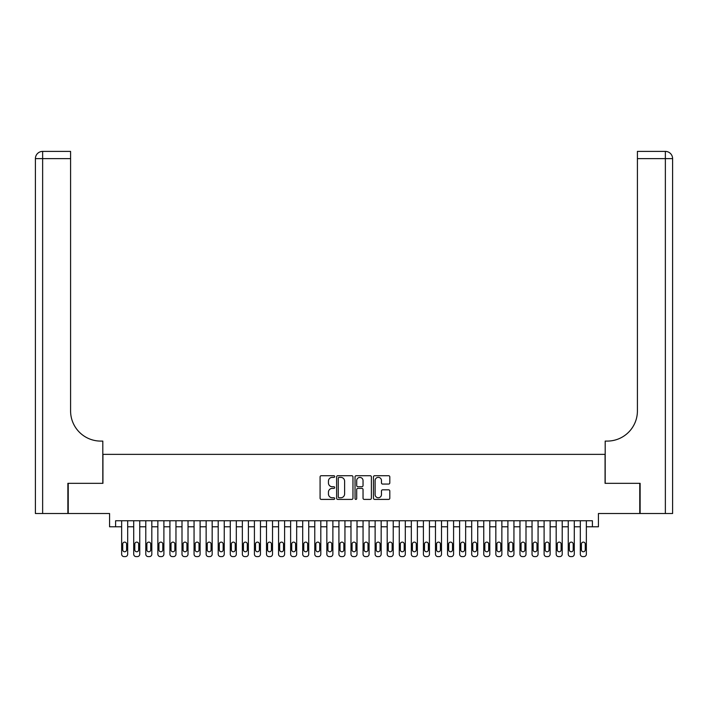 <?xml version="1.0" encoding="UTF-8"?>
<svg xmlns="http://www.w3.org/2000/svg" width="708" height="708" viewBox="0 0 708 708"><rect width="100%" height="100%" fill="white"/><g stroke="black" fill="none" stroke-linecap="round" stroke-linejoin="round"><path stroke-width="1.06" d="M334.689 476.537A0.832 0.832 0 0 0 333.857 475.714L321.273 475.714A1.186 1.186 0 0 0 320.087 476.9L320.087 498.22A1.186 1.186 0 0 0 321.273 499.405L333.857 499.405A0.832 0.832 0 0 0 334.689 498.582A0.832 0.832 0 0 0 333.857 497.751L332.229 497.751A3.788 3.788 0 0 1 328.441 493.954L328.441 492.184A3.788 3.788 0 0 1 332.229 488.387L333.857 488.387A0.832 0.832 0 0 0 334.689 487.555A0.832 0.832 0 0 0 333.857 486.732L332.229 486.732A3.788 3.788 0 0 1 328.441 482.936L328.441 481.166A3.788 3.788 0 0 1 332.229 477.369L333.857 477.369A0.832 0.832 0 0 0 334.689 476.537M388.63 484.068A1.186 1.186 0 0 0 389.807 482.883L389.807 476.9A1.186 1.186 0 0 0 388.63 475.714L374.647 475.714A1.186 1.186 0 0 0 373.461 476.9L373.461 498.22A1.186 1.186 0 0 0 374.647 499.405L388.63 499.405A1.186 1.186 0 0 0 389.807 498.22L389.807 490.998A1.186 1.186 0 0 0 388.63 489.812L382.639 489.812A1.186 1.186 0 0 0 381.462 490.998L381.462 494.582A3.168 3.168 0 0 1 378.284 497.751A3.168 3.168 0 0 1 375.116 494.582L375.116 480.537A3.168 3.168 0 0 1 378.284 477.369A3.168 3.168 0 0 1 381.462 480.537L381.462 482.883A1.186 1.186 0 0 0 382.639 484.068L388.63 484.068M592.392 526.787L598.428 526.787L598.428 513.512L639.766 513.512L639.766 483.334L605.066 483.334L605.066 454.368L102.934 454.368L102.934 483.334L68.233 483.334L68.233 513.512L109.572 513.512L109.572 526.787L121.643 526.787L121.643 554.187A2.416 2.416 0 0 0 124.059 556.603L125.263 556.603A2.416 2.416 0 0 0 127.679 554.187L127.679 526.787L133.715 526.787L133.715 554.187A2.416 2.416 0 0 0 136.131 556.603L137.334 556.603A2.416 2.416 0 0 0 139.75 554.187L139.75 526.787L145.786 526.787L145.786 554.187A2.416 2.416 0 0 0 148.202 556.603L149.406 556.603A2.416 2.416 0 0 0 151.822 554.187L151.822 526.787L157.857 526.787L157.857 554.187A2.416 2.416 0 0 0 160.265 556.603L161.477 556.603A2.416 2.416 0 0 0 163.893 554.187L163.893 526.787L169.929 526.787L169.929 554.187A2.416 2.416 0 0 0 172.336 556.603L173.548 556.603A2.416 2.416 0 0 0 175.965 554.187L175.965 526.787L182 526.787L182 554.187A2.416 2.416 0 0 0 184.407 556.603L185.62 556.603A2.416 2.416 0 0 0 188.027 554.187L188.027 526.787L194.063 526.787L194.063 554.187A2.416 2.416 0 0 0 196.479 556.603L197.691 556.603A2.416 2.416 0 0 0 200.099 554.187L200.099 526.787L206.134 526.787L206.134 554.187A2.416 2.416 0 0 0 208.55 556.603L209.754 556.603A2.416 2.416 0 0 0 212.17 554.187L212.17 526.787L218.206 526.787L218.206 554.187A2.416 2.416 0 0 0 220.622 556.603L221.825 556.603A2.416 2.416 0 0 0 224.241 554.187L224.241 526.787L230.277 526.787L230.277 554.187A2.416 2.416 0 0 0 232.693 556.603L233.897 556.603A2.416 2.416 0 0 0 236.313 554.187L236.313 526.787L242.348 526.787L242.348 554.187A2.416 2.416 0 0 0 244.764 556.603L245.968 556.603A2.416 2.416 0 0 0 248.384 554.187L248.384 526.787L254.42 526.787L254.42 554.187A2.416 2.416 0 0 0 256.836 556.603L258.039 556.603A2.416 2.416 0 0 0 260.456 554.187L260.456 526.787L266.491 526.787L266.491 554.187A2.416 2.416 0 0 0 268.907 556.603L270.111 556.603A2.416 2.416 0 0 0 272.527 554.187L272.527 526.787L278.563 526.787L278.563 554.187A2.416 2.416 0 0 0 280.97 556.603L282.182 556.603A2.416 2.416 0 0 0 284.598 554.187L284.598 526.787L290.634 526.787L290.634 554.187A2.416 2.416 0 0 0 293.041 556.603L294.254 556.603A2.416 2.416 0 0 0 296.67 554.187L296.67 526.787L302.697 526.787L302.697 554.187A2.416 2.416 0 0 0 305.113 556.603L306.325 556.603A2.416 2.416 0 0 0 308.732 554.187L308.732 526.787L314.768 526.787L314.768 554.187A2.416 2.416 0 0 0 317.184 556.603L318.396 556.603A2.416 2.416 0 0 0 320.804 554.187L320.804 526.787L326.839 526.787L326.839 554.187A2.416 2.416 0 0 0 329.255 556.603L330.459 556.603A2.416 2.416 0 0 0 332.875 554.187L332.875 526.787L338.911 526.787L338.911 554.187A2.416 2.416 0 0 0 341.327 556.603L342.53 556.603A2.416 2.416 0 0 0 344.946 554.187L344.946 526.787L350.982 526.787L350.982 554.187A2.416 2.416 0 0 0 353.398 556.603L354.602 556.603A2.416 2.416 0 0 0 357.018 554.187L357.018 526.787L363.054 526.787L363.054 554.187A2.416 2.416 0 0 0 365.47 556.603L366.673 556.603A2.416 2.416 0 0 0 369.089 554.187L369.089 526.787L375.125 526.787L375.125 554.187A2.416 2.416 0 0 0 377.541 556.603L378.745 556.603A2.416 2.416 0 0 0 381.161 554.187L381.161 526.787L387.196 526.787L387.196 554.187A2.416 2.416 0 0 0 389.604 556.603L390.816 556.603A2.416 2.416 0 0 0 393.232 554.187L393.232 526.787L399.268 526.787L399.268 554.187A2.416 2.416 0 0 0 401.675 556.603L402.887 556.603A2.416 2.416 0 0 0 405.303 554.187L405.303 526.787L411.33 526.787L411.33 554.187A2.416 2.416 0 0 0 413.746 556.603L414.959 556.603A2.416 2.416 0 0 0 417.366 554.187L417.366 526.787L423.402 526.787L423.402 554.187A2.416 2.416 0 0 0 425.818 556.603L427.03 556.603A2.416 2.416 0 0 0 429.437 554.187L429.437 526.787L435.473 526.787L435.473 554.187A2.416 2.416 0 0 0 437.889 556.603L439.093 556.603A2.416 2.416 0 0 0 441.509 554.187L441.509 526.787L447.544 526.787L447.544 554.187A2.416 2.416 0 0 0 449.961 556.603L451.164 556.603A2.416 2.416 0 0 0 453.58 554.187L453.58 526.787L459.616 526.787L459.616 554.187A2.416 2.416 0 0 0 462.032 556.603L463.236 556.603A2.416 2.416 0 0 0 465.652 554.187L465.652 526.787L471.687 526.787L471.687 554.187A2.416 2.416 0 0 0 474.103 556.603L475.307 556.603A2.416 2.416 0 0 0 477.723 554.187L477.723 526.787L483.759 526.787L483.759 554.187A2.416 2.416 0 0 0 486.175 556.603L487.378 556.603A2.416 2.416 0 0 0 489.794 554.187L489.794 526.787L495.83 526.787L495.83 554.187A2.416 2.416 0 0 0 498.246 556.603L499.45 556.603A2.416 2.416 0 0 0 501.866 554.187L501.866 526.787L507.901 526.787L507.901 554.187A2.416 2.416 0 0 0 510.309 556.603L511.521 556.603A2.416 2.416 0 0 0 513.937 554.187L513.937 526.787L519.973 526.787L519.973 554.187A2.416 2.416 0 0 0 522.38 556.603L523.593 556.603A2.416 2.416 0 0 0 526 554.187L526 526.787L532.035 526.787L532.035 554.187A2.416 2.416 0 0 0 534.452 556.603L535.664 556.603A2.416 2.416 0 0 0 538.071 554.187L538.071 526.787L544.107 526.787L544.107 554.187A2.416 2.416 0 0 0 546.523 556.603L547.735 556.603A2.416 2.416 0 0 0 550.143 554.187L550.143 526.787L556.178 526.787L556.178 554.187A2.416 2.416 0 0 0 558.594 556.603L559.798 556.603A2.416 2.416 0 0 0 562.214 554.187L562.214 526.787L568.25 526.787L568.25 554.187A2.416 2.416 0 0 0 570.666 556.603L571.869 556.603A2.416 2.416 0 0 0 574.285 554.187L574.285 526.787L580.321 526.787L580.321 554.187A2.416 2.416 0 0 0 582.737 556.603L583.941 556.603A2.416 2.416 0 0 0 586.357 554.187L586.357 526.787L592.392 526.787L592.392 520.752L115.608 520.752L115.608 526.787M352.965 476.9A1.186 1.186 0 0 0 351.779 475.714L337.796 475.714A1.186 1.186 0 0 0 336.61 476.9L336.61 498.22A1.186 1.186 0 0 0 337.796 499.405L351.779 499.405A1.186 1.186 0 0 0 352.965 498.22L352.965 476.9M356.221 475.714L370.204 475.714A1.186 1.186 0 0 1 371.39 476.9L371.39 498.22A1.186 1.186 0 0 1 370.204 499.405L364.222 499.405A1.186 1.186 0 0 1 363.036 498.22L363.036 489.573A1.186 1.186 0 0 0 361.85 488.387L357.876 488.387A1.186 1.186 0 0 0 356.699 489.573L356.699 498.582A0.832 0.832 0 0 1 355.867 499.405A0.832 0.832 0 0 1 355.035 498.582L355.035 476.9A1.186 1.186 0 0 1 356.221 475.714M339.105 477.369A0.832 0.832 0 0 0 338.274 478.201L338.274 496.919A0.832 0.832 0 0 0 339.105 497.751L340.822 497.751A3.788 3.788 0 0 0 344.61 493.954L344.61 481.166A3.788 3.788 0 0 0 340.822 477.369L339.105 477.369M363.036 480.599A3.168 3.168 0 0 0 359.868 477.431A3.168 3.168 0 0 0 356.699 480.599L356.699 485.546A1.186 1.186 0 0 0 357.876 486.732L361.85 486.732A1.186 1.186 0 0 0 363.036 485.546L363.036 480.599M127.679 520.752L127.679 554.187M121.643 520.752L121.643 554.187M126.59 549.842A1.929 1.929 0 0 1 124.661 551.771A1.929 1.929 0 0 1 122.732 549.842L122.732 544.054A1.929 1.929 0 0 1 124.661 542.116A1.929 1.929 0 0 1 126.59 544.054L126.59 549.842M124.059 556.603L125.263 556.603M67.871 483.334L102.81 483.334L102.81 441.093L100.757 441.093A30.179 30.179 0 0 1 70.588 410.914L70.588 158.636L42.639 158.636L42.639 513.512L67.871 513.512L67.871 483.334M42.639 513.512L35.4 513.512L35.4 158.636A7.239 7.239 0 0 1 42.639 151.397L70.588 151.397L70.588 158.636M100.757 441.093A30.179 30.179 0 0 1 70.588 410.914M42.639 151.397A7.239 7.239 0 0 0 35.4 158.636L42.639 158.636L42.639 151.397M640.129 483.334L605.19 483.334L605.19 441.093L607.243 441.093A30.179 30.179 0 0 0 637.412 410.914L637.412 151.397L665.361 151.397A7.239 7.239 0 0 1 672.6 158.636L672.6 513.512L640.129 513.512L640.129 483.334M607.243 441.093A30.179 30.179 0 0 0 637.412 410.914M139.75 520.752L139.75 554.187M133.715 520.752L133.715 554.187M138.662 549.842A1.929 1.929 0 0 1 136.732 551.771A1.929 1.929 0 0 1 134.803 549.842L134.803 544.054A1.929 1.929 0 0 1 136.732 542.116A1.929 1.929 0 0 1 138.662 544.054L138.662 549.842M136.131 556.603L137.334 556.603M151.822 520.752L151.822 554.187M145.786 520.752L145.786 554.187M150.733 549.842A1.929 1.929 0 0 1 148.804 551.771A1.929 1.929 0 0 1 146.875 549.842L146.875 544.054A1.929 1.929 0 0 1 148.804 542.116A1.929 1.929 0 0 1 150.733 544.054L150.733 549.842M148.202 556.603L149.406 556.603M163.893 520.752L163.893 554.187M157.857 520.752L157.857 554.187M162.805 549.842A1.929 1.929 0 0 1 160.875 551.771A1.929 1.929 0 0 1 158.937 549.842L158.937 544.054A1.929 1.929 0 0 1 160.875 542.116A1.929 1.929 0 0 1 162.805 544.054L162.805 549.842M160.265 556.603L161.477 556.603M175.965 520.752L175.965 554.187M169.929 520.752L169.929 554.187M174.876 549.842A1.929 1.929 0 0 1 172.947 551.771A1.929 1.929 0 0 1 171.009 549.842L171.009 544.054A1.929 1.929 0 0 1 172.947 542.116A1.929 1.929 0 0 1 174.876 544.054L174.876 549.842M172.336 556.603L173.548 556.603M188.027 520.752L188.027 554.187M182 520.752L182 554.187M186.947 549.842A1.929 1.929 0 0 1 185.009 551.771A1.929 1.929 0 0 1 183.08 549.842L183.08 544.054A1.929 1.929 0 0 1 185.009 542.116A1.929 1.929 0 0 1 186.947 544.054L186.947 549.842M184.407 556.603L185.62 556.603M200.099 520.752L200.099 554.187M194.063 520.752L194.063 554.187M199.019 549.842A1.929 1.929 0 0 1 197.081 551.771A1.929 1.929 0 0 1 195.151 549.842L195.151 544.054A1.929 1.929 0 0 1 197.081 542.116A1.929 1.929 0 0 1 199.019 544.054L199.019 549.842M196.479 556.603L197.691 556.603M212.17 520.752L212.17 554.187M206.134 520.752L206.134 554.187M211.081 549.842A1.929 1.929 0 0 1 209.152 551.771A1.929 1.929 0 0 1 207.223 549.842L207.223 544.054A1.929 1.929 0 0 1 209.152 542.116A1.929 1.929 0 0 1 211.081 544.054L211.081 549.842M208.55 556.603L209.754 556.603M224.241 520.752L224.241 554.187M218.206 520.752L218.206 554.187M223.153 549.842A1.929 1.929 0 0 1 221.223 551.771A1.929 1.929 0 0 1 219.294 549.842L219.294 544.054A1.929 1.929 0 0 1 221.223 542.116A1.929 1.929 0 0 1 223.153 544.054L223.153 549.842M220.622 556.603L221.825 556.603M236.313 520.752L236.313 554.187M230.277 520.752L230.277 554.187M235.224 549.842A1.929 1.929 0 0 1 233.295 551.771A1.929 1.929 0 0 1 231.366 549.842L231.366 544.054A1.929 1.929 0 0 1 233.295 542.116A1.929 1.929 0 0 1 235.224 544.054L235.224 549.842M232.693 556.603L233.897 556.603M248.384 520.752L248.384 554.187M242.348 520.752L242.348 554.187M247.296 549.842A1.929 1.929 0 0 1 245.366 551.771A1.929 1.929 0 0 1 243.437 549.842L243.437 544.054A1.929 1.929 0 0 1 245.366 542.116A1.929 1.929 0 0 1 247.296 544.054L247.296 549.842M244.764 556.603L245.968 556.603M260.456 520.752L260.456 554.187M254.42 520.752L254.42 554.187M259.367 549.842A1.929 1.929 0 0 1 257.438 551.771A1.929 1.929 0 0 1 255.508 549.842L255.508 544.054A1.929 1.929 0 0 1 257.438 542.116A1.929 1.929 0 0 1 259.367 544.054L259.367 549.842M256.836 556.603L258.039 556.603M272.527 520.752L272.527 554.187M266.491 520.752L266.491 554.187M271.438 549.842A1.929 1.929 0 0 1 269.509 551.771A1.929 1.929 0 0 1 267.58 549.842L267.58 544.054A1.929 1.929 0 0 1 269.509 542.116A1.929 1.929 0 0 1 271.438 544.054L271.438 549.842M268.907 556.603L270.111 556.603M284.598 520.752L284.598 554.187M278.563 520.752L278.563 554.187M283.51 549.842A1.929 1.929 0 0 1 281.58 551.771A1.929 1.929 0 0 1 279.642 549.842L279.642 544.054A1.929 1.929 0 0 1 281.58 542.116A1.929 1.929 0 0 1 283.51 544.054L283.51 549.842M280.97 556.603L282.182 556.603M296.67 520.752L296.67 554.187M290.634 520.752L290.634 554.187M295.581 549.842A1.929 1.929 0 0 1 293.652 551.771A1.929 1.929 0 0 1 291.714 549.842L291.714 544.054A1.929 1.929 0 0 1 293.652 542.116A1.929 1.929 0 0 1 295.581 544.054L295.581 549.842M293.041 556.603L294.254 556.603M308.732 520.752L308.732 554.187M302.697 520.752L302.697 554.187M307.653 549.842A1.929 1.929 0 0 1 305.714 551.771A1.929 1.929 0 0 1 303.785 549.842L303.785 544.054A1.929 1.929 0 0 1 305.714 542.116A1.929 1.929 0 0 1 307.653 544.054L307.653 549.842M305.113 556.603L306.325 556.603M320.804 520.752L320.804 554.187M314.768 520.752L314.768 554.187M319.724 549.842A1.929 1.929 0 0 1 317.786 551.771A1.929 1.929 0 0 1 315.856 549.842L315.856 544.054A1.929 1.929 0 0 1 317.786 542.116A1.929 1.929 0 0 1 319.724 544.054L319.724 549.842M317.184 556.603L318.396 556.603M332.875 520.752L332.875 554.187M326.839 520.752L326.839 554.187M331.786 549.842A1.929 1.929 0 0 1 329.857 551.771A1.929 1.929 0 0 1 327.928 549.842L327.928 544.054A1.929 1.929 0 0 1 329.857 542.116A1.929 1.929 0 0 1 331.786 544.054L331.786 549.842M329.255 556.603L330.459 556.603M344.946 520.752L344.946 554.187M338.911 520.752L338.911 554.187M343.858 549.842A1.929 1.929 0 0 1 341.929 551.771A1.929 1.929 0 0 1 339.999 549.842L339.999 544.054A1.929 1.929 0 0 1 341.929 542.116A1.929 1.929 0 0 1 343.858 544.054L343.858 549.842M341.327 556.603L342.53 556.603M357.018 520.752L357.018 554.187M350.982 520.752L350.982 554.187M355.929 549.842A1.929 1.929 0 0 1 354 551.771A1.929 1.929 0 0 1 352.071 549.842L352.071 544.054A1.929 1.929 0 0 1 354 542.116A1.929 1.929 0 0 1 355.929 544.054L355.929 549.842M353.398 556.603L354.602 556.603M369.089 520.752L369.089 554.187M363.054 520.752L363.054 554.187M368.001 549.842A1.929 1.929 0 0 1 366.071 551.771A1.929 1.929 0 0 1 364.142 549.842L364.142 544.054A1.929 1.929 0 0 1 366.071 542.116A1.929 1.929 0 0 1 368.001 544.054L368.001 549.842M365.47 556.603L366.673 556.603M381.161 520.752L381.161 554.187M375.125 520.752L375.125 554.187M380.072 549.842A1.929 1.929 0 0 1 378.143 551.771A1.929 1.929 0 0 1 376.214 549.842L376.214 544.054A1.929 1.929 0 0 1 378.143 542.116A1.929 1.929 0 0 1 380.072 544.054L380.072 549.842M377.541 556.603L378.745 556.603M393.232 520.752L393.232 554.187M387.196 520.752L387.196 554.187M392.144 549.842A1.929 1.929 0 0 1 390.214 551.771A1.929 1.929 0 0 1 388.276 549.842L388.276 544.054A1.929 1.929 0 0 1 390.214 542.116A1.929 1.929 0 0 1 392.144 544.054L392.144 549.842M389.604 556.603L390.816 556.603M405.303 520.752L405.303 554.187M399.268 520.752L399.268 554.187M404.215 549.842A1.929 1.929 0 0 1 402.286 551.771A1.929 1.929 0 0 1 400.347 549.842L400.347 544.054A1.929 1.929 0 0 1 402.286 542.116A1.929 1.929 0 0 1 404.215 544.054L404.215 549.842M401.675 556.603L402.887 556.603M417.366 520.752L417.366 554.187M411.33 520.752L411.33 554.187M416.286 549.842A1.929 1.929 0 0 1 414.348 551.771A1.929 1.929 0 0 1 412.419 549.842L412.419 544.054A1.929 1.929 0 0 1 414.348 542.116A1.929 1.929 0 0 1 416.286 544.054L416.286 549.842M413.746 556.603L414.959 556.603M429.437 520.752L429.437 554.187M423.402 520.752L423.402 554.187M428.358 549.842A1.929 1.929 0 0 1 426.42 551.771A1.929 1.929 0 0 1 424.49 549.842L424.49 544.054A1.929 1.929 0 0 1 426.42 542.116A1.929 1.929 0 0 1 428.358 544.054L428.358 549.842M425.818 556.603L427.03 556.603M441.509 520.752L441.509 554.187M435.473 520.752L435.473 554.187M440.42 549.842A1.929 1.929 0 0 1 438.491 551.771A1.929 1.929 0 0 1 436.562 549.842L436.562 544.054A1.929 1.929 0 0 1 438.491 542.116A1.929 1.929 0 0 1 440.42 544.054L440.42 549.842M437.889 556.603L439.093 556.603M453.58 520.752L453.58 554.187M447.544 520.752L447.544 554.187M452.492 549.842A1.929 1.929 0 0 1 450.562 551.771A1.929 1.929 0 0 1 448.633 549.842L448.633 544.054A1.929 1.929 0 0 1 450.562 542.116A1.929 1.929 0 0 1 452.492 544.054L452.492 549.842M449.961 556.603L451.164 556.603M465.652 520.752L465.652 554.187M459.616 520.752L459.616 554.187M464.563 549.842A1.929 1.929 0 0 1 462.634 551.771A1.929 1.929 0 0 1 460.704 549.842L460.704 544.054A1.929 1.929 0 0 1 462.634 542.116A1.929 1.929 0 0 1 464.563 544.054L464.563 549.842M462.032 556.603L463.236 556.603M477.723 520.752L477.723 554.187M471.687 520.752L471.687 554.187M476.634 549.842A1.929 1.929 0 0 1 474.705 551.771A1.929 1.929 0 0 1 472.776 549.842L472.776 544.054A1.929 1.929 0 0 1 474.705 542.116A1.929 1.929 0 0 1 476.634 544.054L476.634 549.842M474.103 556.603L475.307 556.603M489.794 520.752L489.794 554.187M483.759 520.752L483.759 554.187M488.706 549.842A1.929 1.929 0 0 1 486.777 551.771A1.929 1.929 0 0 1 484.847 549.842L484.847 544.054A1.929 1.929 0 0 1 486.777 542.116A1.929 1.929 0 0 1 488.706 544.054L488.706 549.842M486.175 556.603L487.378 556.603M501.866 520.752L501.866 554.187M495.83 520.752L495.83 554.187M500.777 549.842A1.929 1.929 0 0 1 498.848 551.771A1.929 1.929 0 0 1 496.919 549.842L496.919 544.054A1.929 1.929 0 0 1 498.848 542.116A1.929 1.929 0 0 1 500.777 544.054L500.777 549.842M498.246 556.603L499.45 556.603M513.937 520.752L513.937 554.187M507.901 520.752L507.901 554.187M512.849 549.842A1.929 1.929 0 0 1 510.919 551.771A1.929 1.929 0 0 1 508.981 549.842L508.981 544.054A1.929 1.929 0 0 1 510.919 542.116A1.929 1.929 0 0 1 512.849 544.054L512.849 549.842M510.309 556.603L511.521 556.603M526 520.752L526 554.187M519.973 520.752L519.973 554.187M524.92 549.842A1.929 1.929 0 0 1 522.991 551.771A1.929 1.929 0 0 1 521.053 549.842L521.053 544.054A1.929 1.929 0 0 1 522.991 542.116A1.929 1.929 0 0 1 524.92 544.054L524.92 549.842M522.38 556.603L523.593 556.603M538.071 520.752L538.071 554.187M532.035 520.752L532.035 554.187M536.991 549.842A1.929 1.929 0 0 1 535.053 551.771A1.929 1.929 0 0 1 533.124 549.842L533.124 544.054A1.929 1.929 0 0 1 535.053 542.116A1.929 1.929 0 0 1 536.991 544.054L536.991 549.842M534.452 556.603L535.664 556.603M550.143 520.752L550.143 554.187M544.107 520.752L544.107 554.187M549.063 549.842A1.929 1.929 0 0 1 547.125 551.771A1.929 1.929 0 0 1 545.195 549.842L545.195 544.054A1.929 1.929 0 0 1 547.125 542.116A1.929 1.929 0 0 1 549.063 544.054L549.063 549.842M546.523 556.603L547.735 556.603M562.214 520.752L562.214 554.187M556.178 520.752L556.178 554.187M561.125 549.842A1.929 1.929 0 0 1 559.196 551.771A1.929 1.929 0 0 1 557.267 549.842L557.267 544.054A1.929 1.929 0 0 1 559.196 542.116A1.929 1.929 0 0 1 561.125 544.054L561.125 549.842M558.594 556.603L559.798 556.603M574.285 520.752L574.285 554.187M568.25 520.752L568.25 554.187M573.197 549.842A1.929 1.929 0 0 1 571.268 551.771A1.929 1.929 0 0 1 569.338 549.842L569.338 544.054A1.929 1.929 0 0 1 571.268 542.116A1.929 1.929 0 0 1 573.197 544.054L573.197 549.842M570.666 556.603L571.869 556.603M586.357 520.752L586.357 554.187M580.321 520.752L580.321 554.187M585.268 549.842A1.929 1.929 0 0 1 583.339 551.771A1.929 1.929 0 0 1 581.41 549.842L581.41 544.054A1.929 1.929 0 0 1 583.339 542.116A1.929 1.929 0 0 1 585.268 544.054L585.268 549.842M582.737 556.603L583.941 556.603M665.361 513.512L665.361 158.636L637.412 158.636M665.361 151.397L665.361 158.636L672.6 158.636"/></g></svg>
